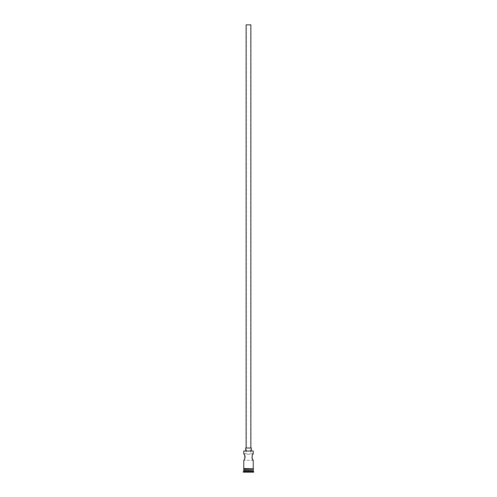 <?xml version="1.0" encoding="UTF-8"?>
<svg xmlns="http://www.w3.org/2000/svg" width="497" height="497" viewBox="0 0 497 497"><rect width="100%" height="100%" fill="white"/><g stroke="black" fill="none" stroke-linecap="round" stroke-linejoin="round"><path stroke-width="0.37" stroke-dasharray="2.48 1.86" d="M243.766 453.693L246.369 453.693L246.369 24.85L250.631 24.85L246.369 24.85M253.234 453.693L250.631 453.693C249.208 454.507 247.792 454.507 246.369 453.693C247.786 454.507 249.208 454.507 250.631 453.693L250.631 24.85M246.133 448.008L250.867 448.008L246.133 448.008M245.661 450.847L251.339 450.847L245.661 450.847M252.6 459.327L252.352 458.855M251.948 457.675L252.116 455.712M252.352 455.159L252.606 454.668M244.394 459.34L243.766 460.315L253.234 460.315M244.648 455.159L244.884 455.712M245.052 457.669L244.642 458.861M252.948 469.976L244.052 469.976L252.948 469.976M253.234 468.553L243.766 468.553L253.234 468.553M253.234 469.025L243.766 469.025L253.234 469.025M253.284 468.553L243.716 468.553M243.716 469.025L253.284 469.025M253.041 450.847L243.959 450.847M248.5 472.15L245.754 472.15L248.5 472.15M243.294 472.15L253.706 472.15M243.294 471.678L253.706 471.678M243.766 470.255L253.234 470.255M243.766 471.206L253.234 471.206M243.766 469.976L253.234 469.976M243.766 451.04L253.234 451.04M251.339 448.008L245.661 448.008M250.867 24.85L246.133 24.85M251.053 470.255L251.246 472.15L251.053 470.255L248.5 470.255L248.5 471.964L248.5 470.255L251.053 470.255M245.947 470.255L245.754 472.15L245.947 470.255L248.5 470.255L245.947 470.255"/><path stroke-width="0.75" d="M243.766 451.04L253.234 451.04L243.766 451.04L243.766 453.693L244.648 455.159M246.133 448.008L246.133 24.85L250.867 24.85L250.867 448.008M245.661 450.847L245.661 448.008L251.339 448.008L251.339 450.847M252.606 454.668L253.234 453.693C251.817 453.494 251.817 460.514 253.234 460.315L252.6 459.327M252.352 458.855L252.122 458.309M252.116 458.29L251.948 457.675M252.116 455.712L252.352 455.159M244.884 455.712L245.052 456.321M245.052 456.339L245.052 457.669M244.642 458.861L244.394 459.34M244.052 469.976L243.294 472.15L253.706 472.15L253.706 471.678L243.294 471.678M252.948 469.976L243.766 470.255M253.234 470.255L253.234 471.206L243.766 471.206M253.234 471.206L253.706 471.678M243.766 468.553L243.766 460.315C245.189 460.508 245.183 453.488 243.766 453.693M253.234 460.315L253.234 468.553M253.234 451.04L253.234 453.693M243.766 469.025L243.766 469.976L253.234 469.976L253.234 469.025M243.716 468.553L253.52 468.789L243.716 469.025L243.716 468.553"/></g></svg>
